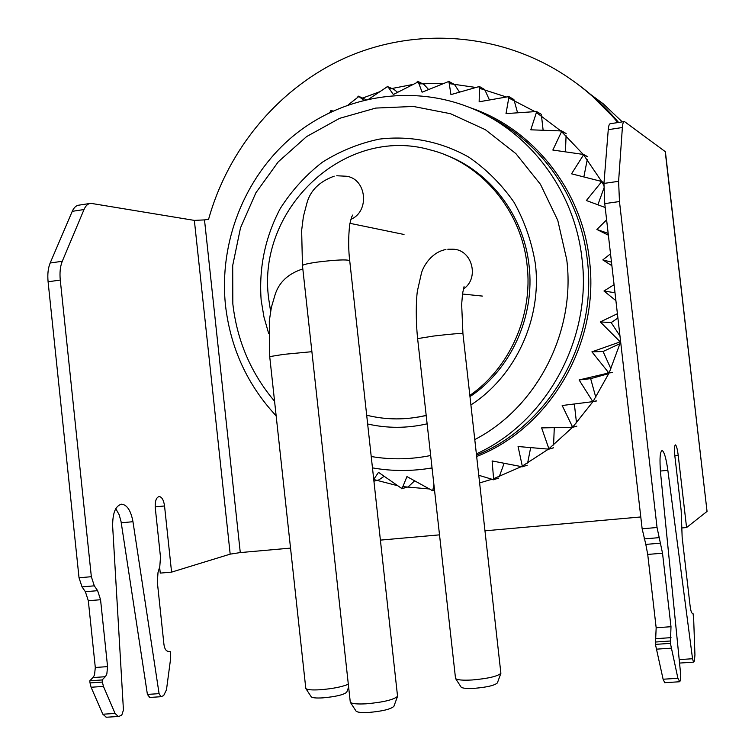 <?xml version="1.0" encoding="UTF-8"?>
<svg xmlns="http://www.w3.org/2000/svg" width="755" height="755" viewBox="0 0 755 755"><rect width="100%" height="100%" fill="white"/><g stroke="black" fill="none" stroke-linecap="round" stroke-linejoin="round"><path stroke-width="1.13" d="M445.525 154.945C489.891 171.319 523.753 215.505 529.047 265.411C535.229 316.26 511.05 369.355 469.997 396.611M448.432 156.087L447.253 155.653M418.195 417.043L419.431 416.883M426.179 415.58L416.354 417.355M268.61 333.314L263.948 316.968L261.155 300.16C258.786 267.714 265.165 237.155 280.284 208.474C291.694 190.628 305.662 175.245 322.187 162.334C339.863 151.16 358.87 143.431 379.208 139.137C410.116 135.334 441.401 141.553 468.997 157.276C486.531 169.375 501.528 184.362 513.995 202.227C524.649 221.385 531.784 241.949 535.389 263.929C542.09 318.836 515.552 376.132 470.922 404.925M427.103 423.838C407.181 428.396 387.381 428.453 367.713 424.008M605.189 207.502L586.371 200.528L601.15 182.285L600.546 181.181L571.544 173.81L583.266 155.285L582.492 154.313L552.839 150.047L561.503 131.748L560.597 130.917L530.793 129.813L536.484 112.259L535.465 111.598L506.01 113.599L508.889 97.263L507.785 96.782L479.151 101.793L479.472 87.099L478.311 86.806L450.943 94.611L448.998 81.955L447.809 81.851L422.102 92.186L418.242 81.87L393.346 94.517L387.957 86.768L386.815 87.061L368.95 98.999M363.731 100.217L358.88 96.48L348.187 104.86M332.908 111.032L331.681 110.674L329.218 112.778M373.8 479.274L378.519 472.356L401.065 488.013L402.236 488.192L406.945 476.584L431.643 490.184L432.832 490.174L433.889 484.833M478.812 475.291L492.477 479.406L493.619 479L492.109 460.946L521.195 466.571L522.262 465.977L518.072 446.516L547.752 449.074L548.725 448.31L541.637 427.896L571.431 427.311L572.281 426.396L562.173 405.52L591.571 401.811L592.269 400.763L579.094 379.954L607.605 373.215L608.134 372.064L591.92 351.839L619.062 342.279L619.411 341.043L600.291 321.932L617.401 313.712M615.901 300.641L603.962 291.005L614.07 284.692M611.89 265.732L602.82 259.909L610.512 253.822M608.379 235.201L596.894 229.482L606.614 219.865M417.062 81.965L417.562 81.285L418.242 81.87M397.536 92.242L394.006 89.458L387.957 86.768M387.334 86.278L386.815 87.061M366.1 99.641L358.2 96.093L357.794 96.942M358.2 96.093L358.88 96.48M331.681 110.674L330.832 110.494L330.681 111.306M401.065 488.013L401.509 488.721L402.236 488.192M431.643 490.184L432.332 490.816L432.832 490.174M498.64 478.085L493.194 479.84L493.619 479M493.194 479.84L492.477 479.406M527.075 465.288L521.969 466.883L522.262 465.977M521.969 466.883L521.195 466.571M553.358 447.875L548.574 449.253L548.725 448.31M548.574 449.253L547.752 449.074M576.773 426.254L572.271 427.358L572.281 426.396M572.271 427.358L571.431 427.311M596.677 400.943L592.42 401.726L592.269 400.763M592.42 401.726L591.571 401.811M612.484 372.583L608.426 372.989L608.134 372.064M608.426 372.989L607.605 373.215M620.648 341.911L619.411 341.043M619.846 341.911L619.062 342.279M604.009 182.738L600.546 181.181M601.452 181.464L601.15 182.285M587.796 156.842L582.492 154.313M583.436 154.435L583.266 155.285M566.165 133.588L560.597 130.917M561.541 130.889L561.503 131.748M541.316 114.345L536.267 111.334L535.465 111.598M536.39 111.41L536.484 112.259M513.928 99.566L508.672 96.461L507.785 96.782M508.672 96.461L508.889 97.263M484.738 89.571L479.132 86.344L478.311 86.806M479.132 86.344L479.472 87.099M459.502 92.11L454.519 84.541L448.545 81.266L447.809 81.851M448.545 81.266L448.998 81.955M384.116 476.311L378.68 479.991L374.008 481.18M414.58 480.859L408.153 486.899L401.641 488.74M434.484 490.165L432.332 490.816M498.772 478.038L493.336 479.793M527.198 465.222L522.101 466.816M553.472 447.791L548.687 449.168M576.877 426.15L572.375 427.255M596.752 400.829L592.496 401.594M612.55 372.451L608.492 372.857M620.629 341.77L619.883 341.77M604.019 182.653L601.376 181.332M587.701 156.729L583.341 154.322M566.061 133.493L561.427 130.794M541.203 114.269L536.267 111.334M428.595 89.515L424.017 84.532L417.694 81.276M577.981 84.456C592.892 95.432 606.425 108.097 618.581 122.442L590.618 94.432L603.32 103.879L622.271 121.876M504.113 463.306L499.281 476.65M530.661 447.63L527.613 463.126M554.283 427.66L553.585 445.072M574.347 403.991L576.509 422.951M608.804 373.612L590.665 378.661L595.789 397.328M620.11 343.6L603.085 351.5L610.937 368.884M617.901 318.044L611.182 322.593L619.959 335.928M614.966 292.496L615.023 293.034M608.105 232.88L608.171 233.408M603.774 188.533L597.885 204.794M587.258 159.569L583.851 176.925M566.08 135.777L565.429 151.831M541.495 115.874L543.128 130.237M514.155 100.368L517.562 112.769M484.785 89.666L489.429 99.943M590.665 378.661L579.094 379.954M603.085 351.5L591.92 351.839M611.182 322.593L600.291 321.932M614.73 292.714L603.962 291.005M611.474 262.117L602.82 259.909M607.898 233.257L596.894 229.482M707.048 511.428L686.578 527.547L678.226 455.482C677.414 449.131 676.48 445.61 675.442 444.903C674.394 445.563 674.243 449.602 674.97 457.002L681.18 510.625L682.152 537.258L690.013 605.189C690.57 609.653 691.221 612.267 691.967 613.032L693.118 613.796L693.732 620.704L694.94 654.896L694.402 661.04L693.515 662.163L692.543 658.737L667.854 470.327C666.146 458.323 664.24 451.716 662.144 450.509C659.945 451.556 659.445 459.38 660.663 473.961L680.736 674.998L680.557 680.406L679.708 681.586L677.905 678.301L670.412 643.364L670.997 626.707L662.522 553.207L657.048 527.5L619.468 201.547L618.6 181.323L622.375 127.52C622.686 123.471 623.366 121.48 624.432 121.546L665.391 151.736L707.048 511.428L665.202 151.472M617.826 122.565C599.885 101.066 579.132 83.361 555.567 69.46C490.722 31.635 411.003 28.473 344.771 58.088C278.623 88.137 228.227 148.867 208.578 219.299L204.501 219.903L240.279 552.575L230.181 554.142L171.574 572.13L160.258 573.102L159.626 567.109M171.574 572.13L164.543 505.963C163.703 500.14 161.929 496.998 159.23 496.526C156.228 497.337 154.917 501.15 155.285 507.973L160.494 557.152L159.796 566.524L158.022 572.441L157.314 581.907L163.911 644.147C164.467 648.243 165.675 650.593 167.544 651.197L170.536 651.754L170.687 658.115L166.477 689.796L163.675 695.563L160.985 696.714L159.088 693.647L132.965 521.696C130.926 510.776 127.199 504.935 121.753 504.18C115.562 505.557 112.533 512.938 112.655 526.329L123.443 710.077L121.781 715.098L119.243 716.278L118.29 716.495L115.081 713.456L103.444 686.418L102.378 682.076L102.161 679.944L105.643 676.301L106.842 673.988L107.569 666.618L100.557 599.725L97.631 590.674L94.299 585.833L91.346 576.707L60.277 280.067C59.56 272.621 60.23 266.355 62.278 261.268L84.022 209.541C85.721 205.624 87.995 203.557 90.855 203.331L194.356 220.394L204.501 219.903M660.634 543.156L645.808 544.402L642.146 528.802L604.746 203.614L603.953 183.418L608.256 129.671C608.596 125.632 609.332 123.631 610.436 123.697L624.045 121.612M645.808 544.402L647.724 554.434L656.161 627.764L655.434 644.383L663.098 679.226L664.73 682.68M640.778 516.958L485.04 530.812M439.457 534.861L380.501 540.108M290.486 548.111L240.279 552.575M603.84 185.409L601.735 181.606M601.659 181.474L583.398 154.615M583.153 154.313L561.512 131.549M560.776 130.889L536.399 112.514M534.984 111.627L508.757 97.98M506.435 97.008L479.425 88.297M475.895 87.476L449.216 83.607M444.11 83.305L418.95 83.89M411.815 84.673L389.438 88.977M379.699 91.742L361.475 98.49M373.829 479.548L397.734 485.739M402.83 486.635L429.387 488.966M433.059 488.995L434.351 488.985M479.67 482.917L491.986 479.255M493.591 478.708L521.337 466.628M522.234 466.146L548.375 449.206M548.696 448.961L572.554 427.292M572.658 427.179L592.986 401.622M593.071 401.49L609.125 372.923M609.191 372.781L620.591 341.911M686.578 527.547L681.576 527.981M106.379 717.231L102.822 714.221L91.091 687.248L90.024 682.916L89.798 680.793L93.327 677.15L94.545 674.838L95.3 667.486L88.316 600.735L85.372 591.712L82.012 586.88L79.03 577.783L48.093 281.775C47.386 274.348 48.075 268.091 50.16 263.014L72.254 211.334C73.981 207.427 76.293 205.351 79.181 205.115L89.807 203.491M149.735 697.384L147.404 694.411L121.055 521.592L119.167 514.75L115.779 508.681M102.161 679.944L89.798 680.793M670.138 641.023L655.17 642.052M426.179 415.524L425.31 415.58M348.215 684.275C341.873 686.927 332.521 688.749 320.158 689.749C311.891 690.221 307.106 689.796 305.803 688.494L269.714 356.615L283.691 354.369L311.872 351.698M346.8 692.052L346.743 692.212C343.685 694.808 335.682 696.695 322.725 697.875C316.128 698.233 312.296 697.875 311.23 696.799L305.803 688.494M472.158 679.981C462.664 680.5 457.124 680 455.539 678.49L417.619 338.618L433.785 336.022C450.612 334.059 460.323 333.238 462.928 333.55L500.886 673.328C497.498 676.367 487.928 678.585 472.158 679.981M497.422 682.775L497.366 682.935C494.638 685.436 486.984 687.239 474.414 688.333C466.835 688.739 462.39 688.315 461.097 687.069L455.539 678.49M366.175 703.811C357.096 704.283 351.802 703.754 350.292 702.235L302.462 265.609C302.812 264.646 307.917 263.448 317.77 262.042C335.89 259.833 346.536 259.361 349.707 260.607L397.555 696.327C393.629 699.8 383.162 702.292 366.175 703.811M393.94 706.18L393.874 706.369C390.703 709.228 382.351 711.248 368.799 712.446C361.551 712.814 357.304 712.371 356.067 711.106L350.292 702.235M270.601 311.268L268.752 299.15C255.936 209.55 344.516 124.839 430.567 149.99C480.869 162.533 521.365 210.032 527.075 265.033C533.162 315.231 509.88 367.676 469.865 395.422M426.16 415.373C406.199 420.12 386.4 420.063 366.741 415.231M452.83 158.163L454.019 158.531M425.386 415.75L424.15 415.845M474.81 439.561C536.607 407.662 575.838 332.342 566.769 259.786L557.785 220.394L540.476 184.352L515.854 153.586L485.305 129.652L450.518 113.712L413.363 106.455L375.754 108.078L339.58 118.346L306.568 136.608L278.255 161.844L255.907 192.761L240.505 227.868L232.7 265.496L232.833 303.897C237.079 340.835 250.99 373.281 274.556 401.235M371.29 456.53C390.996 459.87 410.777 459.531 430.624 455.52M424.839 469.025L432.011 467.93C412.06 471.356 392.241 471.346 372.545 467.892M476.414 453.859C546.261 422.177 592.156 339.099 581.992 258.748C574.602 189.826 527.811 129.029 466.901 106.436C407.804 84.032 339.788 96.81 291.949 137.07C244.214 177.567 218.874 242.638 225.5 305.426C230.473 348.083 247.357 384.88 276.132 415.826M476.556 455.123C548.885 426.075 597.771 341.836 587.324 260.041C580.548 197.848 541.382 141.902 488.192 116.261M469.95 107.635C532.832 128.378 581.963 189.882 589.447 260.145C600.046 342.827 550.084 427.906 476.707 456.482M432.02 468.062L429.737 468.317M194.356 220.394L230.181 554.142M164.543 505.963L155.19 506.879M678.226 455.482L674.838 455.812M84.022 209.541L72.254 211.334M622.375 127.52L608.256 129.671M62.278 261.268L50.16 263.014M618.6 181.323L603.953 183.418M60.277 280.067L48.093 281.775M619.468 201.547L604.746 203.614M91.346 576.707L79.03 577.783M657.048 527.5L642.146 528.802M94.299 585.833L82.012 586.88M658.955 537.654L644.081 538.928M97.631 590.674L85.372 591.712M100.557 599.725L88.316 600.735M662.522 553.207L647.724 554.434M107.569 666.618L95.3 667.486M670.997 626.707L656.161 627.764M105.275 676.716L92.969 677.575M671.025 637.645L656.123 638.673M102.378 682.076L90.024 682.916M670.412 643.364L655.434 644.383M103.444 686.418L91.091 687.248M671.186 648.167L656.227 649.177M115.081 713.456L102.822 714.221M677.905 678.301L663.098 679.226M132.965 521.696L121.253 522.819M667.854 470.327L660.399 471.044M159.088 693.647L147.404 694.411M692.543 658.737L679.198 659.606M447.809 249.244L452.877 249.216C472.092 249.301 479.802 278.34 463.4 289.014M336.777 175.764L346.271 176.236C366.524 178.52 370.082 211.306 350.924 219.327M118.29 716.495L106.059 717.25M679.377 681.774L664.608 682.69M121.753 504.18L120.951 504.265M160.985 696.714L149.32 697.478M693.515 662.163L679.576 663.069M302.293 269.11C288.051 273.829 278.982 282.361 275.094 294.724L271.366 307.361L269.29 320.988L269.714 356.615M346.743 692.212L348.546 687.305M482.407 296.083L462.504 294.025M445.922 249.509C432.209 251.981 423.63 265.232 421.45 273.112L417.364 291.175C416.043 300.556 415.694 320.252 417.619 338.618M497.366 682.935L500.886 673.328M464.061 286.626L462.579 293.44L461.654 304.444L462.928 333.55M404.019 234.475L350.027 223.338M334.201 176.16C319.346 181.578 310.239 190.619 306.87 203.265L303.406 216.506L301.641 230.454L302.462 265.609M393.874 706.369L397.555 696.327M351.802 216.685L352.802 215.005C351.858 216.175 350.952 218.874 350.075 223.084C349.914 221.536 347.281 241.034 349.707 260.607"/></g></svg>
